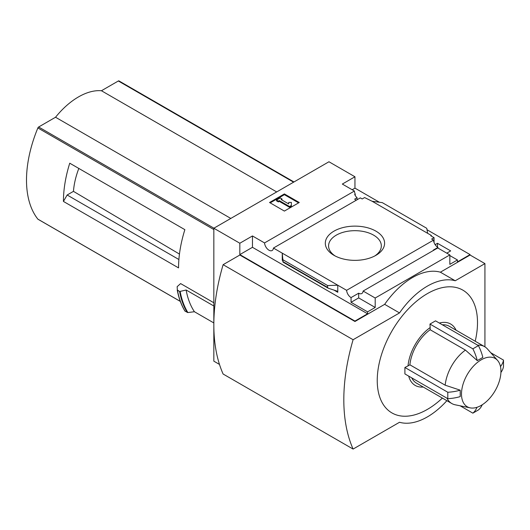 <?xml version="1.0" encoding="UTF-8"?>
<svg xmlns="http://www.w3.org/2000/svg" width="530" height="530" viewBox="0 0 530 530"><rect width="100%" height="100%" fill="white"/><g stroke="black" fill="none" stroke-linecap="round" stroke-linejoin="round"><path stroke-width="0.79" d="M356.253 200.234A6.3 3.637 60 0 1 354.676 199.148L357.087 197.756A6.3 3.637 60 0 1 354.676 194.404L355.233 194.086L355.233 195.464M357.087 197.756L357.087 199.75M219.486 364.428L213.835 361.162L213.835 228.231L239.832 243.237L252.459 235.949L264.543 242.925A6.3 3.637 -120 0 0 267.451 249.007A6.3 3.637 -120 0 0 272.135 250.518A6.3 3.637 -120 0 0 273.427 248.053L360.32 197.882L362.195 198.962L364.607 197.571L372.133 201.268L382.302 202.639L426.756 228.304L427.65 233.326L372.133 201.268M435.143 244.648L437.488 243.297L437.488 247.126M437.488 243.297L450.672 250.902L446.777 253.154M434.057 242.515L434.057 237.665L430.804 235.79L431.36 235.466L431.36 236.108M434.057 237.665L431.639 239.056L433.514 240.143A6.3 3.637 60 0 0 437.952 247.424L437.952 248.066M431.36 235.466L427.65 233.326M449.837 255.566L457.45 259.965L457.45 261.893L470.077 254.605L470.077 255.029L484.93 263.609L455.224 280.761A65.647 37.902 120 0 0 399.521 312.925L353.099 339.723A177.318 102.376 120 0 0 353.099 449.069L399.521 422.271A65.647 37.902 120 0 0 446.883 400.68M375.916 231.14A29.64 17.112 180 0 1 375.916 255.341A29.64 17.112 180 0 1 333.993 255.341A29.64 17.112 180 0 1 333.993 231.14A29.64 17.112 180 0 1 375.916 231.14M273.427 248.053L346.613 290.314L433.514 240.143M355.233 194.086A6.3 3.637 60 0 1 354.411 191.038L342.327 184.062L354.954 176.775L354.954 188.137L379.394 202.248M427.014 229.742L470.077 254.605M354.954 188.137L352.172 189.747M433.686 250.299A6.3 3.637 60 0 1 433.315 250.1L437.952 247.424M346.613 290.314A6.3 3.637 -120 0 0 351.052 297.595L358.671 293.196A6.3 3.637 -120 0 0 361.818 293.507A6.3 3.637 -120 0 0 363.11 291.043L437.753 247.947L449.837 254.923L449.837 264.357L457.45 259.965M264.543 242.925L354.411 191.038M74.631 166.022L69.741 163.2A105.039 60.645 -60 0 0 63.434 201.433L67.144 195L73.458 191.356A59.579 34.397 -60 0 1 78.831 168.441M179.451 254.075L73.458 191.356M178.895 259.514L67.144 195M119.118 81.044A1.312 0.755 120 0 0 118.985 80.931A1.312 0.755 120 0 0 118.329 80.991L101.442 90.743A65.124 37.597 120 0 0 55.537 117.243L38.65 126.995A1.312 0.755 120 0 0 37.868 127.949A105.039 60.645 120 0 0 37.868 219.142A1.312 0.755 120 0 0 37.994 219.254A1.312 0.755 120 0 0 38.16 219.314M213.835 302.762L180.624 283.583L177.152 286.664L177.351 290.188L179.677 291.526L186.123 289.996L213.835 305.995M63.434 201.433L178.557 267.895A105.039 60.645 -60 0 1 184.864 229.662L69.741 163.2M213.835 228.231L328.958 161.763L354.954 176.775M177.225 289.923L179.677 291.526M213.835 322.936L194.417 311.726A108.186 62.46 -60 0 1 186.123 289.996M177.437 290.281A113.44 65.495 -60 0 0 185.102 311.216L187.872 312.554L194.417 311.726M497.557 360.407A27.898 16.105 120 0 0 481.22 359.824A27.898 16.105 120 0 0 462.359 386.82A27.898 16.105 120 0 0 470.163 407.855A27.898 16.105 120 0 0 478.848 406.589A27.898 16.105 120 0 0 498.054 384.753A27.898 16.105 120 0 0 497.557 360.407L487.448 348.985A32.827 18.954 120 0 0 484.632 346.673A32.827 18.954 120 0 0 477.649 345.169M442.371 324.797A32.827 18.954 -60 0 1 449.354 326.308L484.632 346.673M439.343 323.048A35.45 20.465 -60 0 1 456.045 330.17M423.225 387.026A35.45 20.465 -60 0 1 408.703 376.115M447.009 398.235A32.827 18.954 120 0 0 451.805 403.529L416.527 383.157A32.827 18.954 -60 0 1 411.731 377.863M447.797 392.253L447.797 398.686L404.9 373.922L404.9 367.489L447.797 392.253A34.139 19.709 0 0 0 460.212 390.173L445.18 385.191A32.827 18.954 120 0 1 465.433 350.098L430.155 329.733L430.155 327.573A35.45 20.465 -60 0 0 408.027 365.899L404.9 367.489M472.859 348.833L478.431 345.62A34.139 19.709 -120 0 1 482.843 357.412L477.272 360.625A34.139 19.709 -120 0 0 472.859 348.833L429.969 324.069L430.155 327.573M429.969 324.069L435.534 320.855L478.431 345.62M475.205 341.234A70.901 40.936 120 0 0 427.372 293.627A70.901 40.936 120 0 0 377.3 377.539A70.901 40.936 120 0 0 422.383 412.002A70.901 40.936 120 0 0 442.378 398.083M451.805 403.529A32.827 18.954 120 0 0 455.217 404.807L470.163 407.855M408.027 365.899L409.895 364.819A32.827 18.954 -60 0 1 430.155 329.733M409.895 364.819L445.18 385.191M477.272 360.625L465.433 350.098M447.797 398.686A34.139 19.709 0 0 0 460.212 396.606L460.212 390.173M484.93 346.852L484.93 263.609M239.832 243.237L239.832 254.605L354.954 321.067L354.954 321.498L239.832 255.029L223.117 264.682L353.099 339.723M363.11 291.043L375.194 298.019L449.837 254.923M354.954 321.067L367.582 313.78L367.582 311.852L375.194 307.453L375.194 298.019M470.077 255.029L440.37 272.188A65.647 37.902 -60 0 0 384.661 304.346L354.954 321.498M367.582 311.852L351.052 302.312L351.052 297.595M328.202 288.201L327.606 287.412L327.606 285.551L337.776 285.213L337.776 292.288L336.822 291.023L328.202 288.201L283.099 262.165L282.258 253.154L282.258 260.23L282.344 259.567L283.099 262.165M252.459 235.949L252.459 247.311L239.832 254.605M367.582 313.78L252.459 247.311M327.606 285.551L283.152 259.885M284.391 193.927L299.251 202.5L284.391 211.079L269.538 202.5L284.391 193.927L284.391 194.676L270.187 202.877M440.37 272.188L455.224 280.761M384.661 304.346L399.521 312.925M223.117 264.682A177.318 102.376 120 0 0 223.117 374.028L353.099 449.069M298.602 202.877L284.391 194.676M279.29 200.625L278.363 201.161L276.501 200.088L280.218 197.948L282.073 199.022L281.145 199.552L288.731 203.937L288.731 202.42L291.361 202.42L291.361 206.203L289.499 207.276L289.499 206.521L279.29 200.625L279.29 201.38L289.499 207.276M291.361 205.448L289.499 206.521M278.363 201.161L278.363 201.91L279.29 201.38M276.501 200.088L276.501 200.844L278.363 201.91M282.073 199.022L281.794 199.929M288.731 203.169L288.731 203.937M358.671 293.196L358.671 297.913L351.052 302.312M375.194 307.453L358.671 297.913M500.479 366.568A34.139 19.709 0 0 0 503.5 360.095L503.5 366.522A34.139 19.709 0 0 1 500.916 372.438M503.5 360.095L490.773 352.748M460.139 405.808L472.859 413.155L478.431 409.942A34.139 19.709 -120 0 0 482.26 404.748M472.859 413.155A34.139 19.709 -120 0 0 476.96 407.305M335.218 256.01A26.374 15.224 180 0 1 328.587 246.245A26.374 15.224 180 0 1 344.593 231.908A26.374 15.224 180 0 1 373.604 235.141A26.374 15.224 180 0 1 381.322 246.245A26.374 15.224 180 0 1 374.69 256.01M276.706 191.933L101.442 90.743M230.802 218.433L55.537 117.243M213.835 229.543L37.868 127.949M180.306 301.378L37.868 219.142M337.776 292.288L333.807 289.99M282.609 260.435L282.258 260.23M327.606 287.412L283.152 261.747M187.872 312.554A113.162 65.336 -60 0 1 180.167 291.54M187.256 312.462A113.44 65.495 -60 0 1 179.59 291.526M184.924 310.931A113.241 65.382 -60 0 1 177.245 290.036M293.594 182.181L118.329 80.991M213.921 228.185L38.65 126.995M184.957 311.084C181.3 305.094 178.723 298.059 177.232 289.976M293.978 181.962L118.985 80.931M180.319 301.424L37.994 219.254"/></g></svg>
